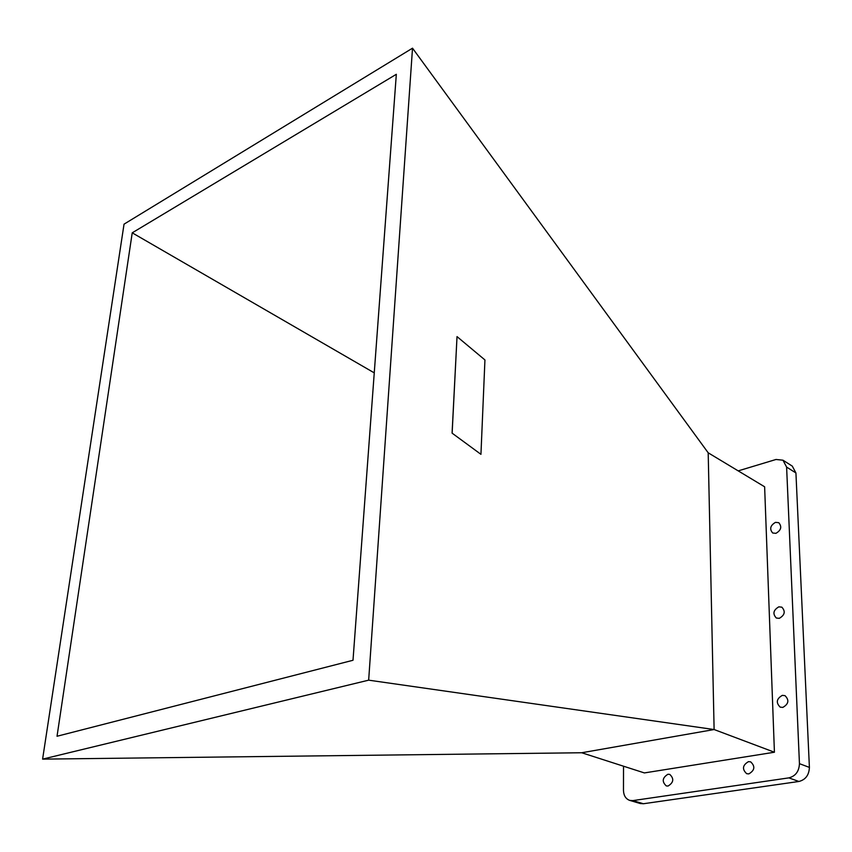 <?xml version="1.0" encoding="UTF-8"?>
<svg xmlns="http://www.w3.org/2000/svg" width="852" height="852" viewBox="0 0 852 852"><rect width="100%" height="100%" fill="white"/><g stroke="black" fill="none" stroke-linecap="round" stroke-linejoin="round"><path stroke-width="1.28" d="M667.925 774.255C662.313 777.769 661.759 781.657 666.275 785.917L668.043 786.045C673.666 782.562 674.241 778.675 669.757 774.393L667.925 774.255M748.461 761.645C742.507 765.192 741.922 769.207 746.693 773.701L748.833 773.893C754.787 770.378 755.404 766.363 750.655 761.848L748.461 761.645M775.49 522.351C770.283 525.45 769.345 529.007 772.689 533.001L775.927 533.341C781.146 530.263 782.093 526.717 778.781 522.702L775.49 522.351M782.328 695.36C776.47 698.768 775.757 702.698 780.208 707.149L782.807 707.416C788.675 704.04 789.41 700.11 785.001 695.637L782.328 695.36M778.834 606.837C773.307 610.085 772.476 613.813 776.332 618.03L779.282 618.35C784.809 615.133 785.672 611.417 781.848 607.167L778.834 606.837M368.66 680.162L714.114 729.536L774.425 752.231L644.389 772.924L581.714 752.753L714.114 729.536L708.193 452.806L412.517 48.181L124.041 224.161L42.6 759.132L368.66 680.162L412.517 48.181M452.082 433.135L480.943 454.329L484.937 359.949L457.023 336.604L452.082 433.135L480.943 454.329M623.526 766.214L623.472 790.368C623.685 795.576 625.751 798.91 629.681 800.379L632.855 800.603L788.867 777.876C795.555 776.129 799.08 771.401 799.442 763.669L786.609 467.088L782.977 460.208L776.012 459.473L738.205 470.879M774.425 752.231L764.627 486.79L708.193 452.806M629.681 800.379L640.246 803.521L643.409 803.745L798.899 781.476C805.566 779.761 809.059 775.064 809.4 767.396L795.928 472.956L792.285 466.119L782.977 460.208M396.329 74.294L132.23 232.83L57.031 736.256L353.005 660.268L396.329 74.294M581.714 752.753L42.6 759.132M374.252 372.867L132.23 232.83M457.023 336.604L452.135 433.125M632.855 800.603L643.409 803.745M788.867 777.876L798.899 781.476M799.442 763.669L809.4 767.396M786.609 467.088L795.928 472.956"/></g></svg>
